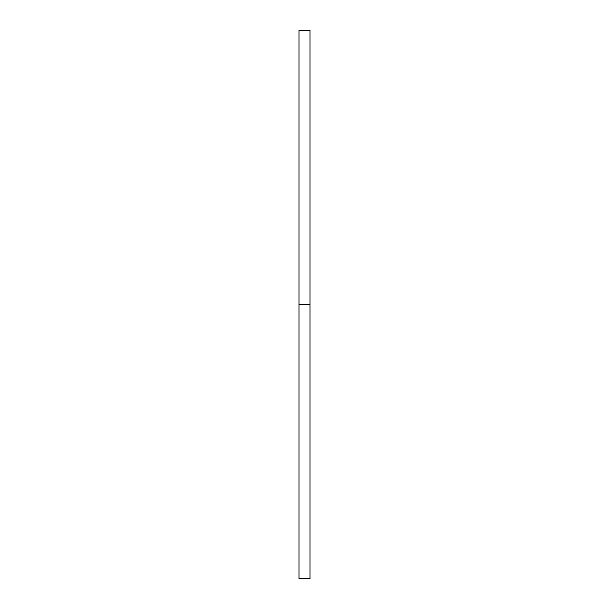 <?xml version="1.0" encoding="UTF-8"?>
<svg xmlns="http://www.w3.org/2000/svg" width="609" height="609" viewBox="0 0 609 609"><rect width="100%" height="100%" fill="white"/><g stroke="black" fill="none" stroke-linecap="round" stroke-linejoin="round"><path stroke-width="0.91" d="M299.019 578.55L299.019 30.45L299.019 578.55L309.981 578.55L309.981 304.5L299.019 304.5L309.981 304.5L309.981 30.45L309.981 578.55M299.019 30.45L309.981 30.45"/></g></svg>
